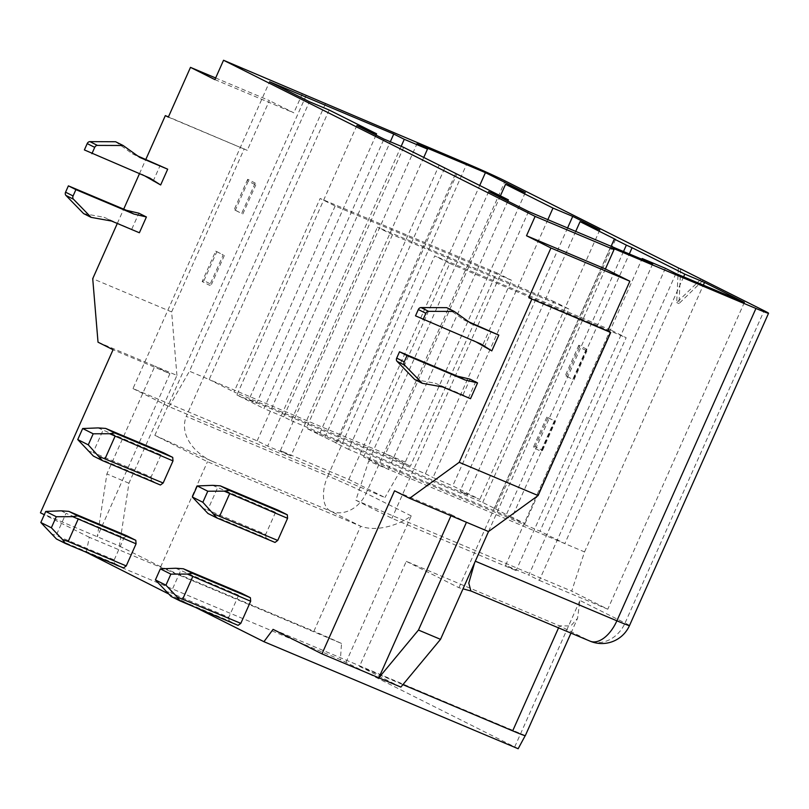 <?xml version="1.0" encoding="UTF-8"?>
<svg xmlns="http://www.w3.org/2000/svg" width="809" height="809" viewBox="0 0 809 809"><rect width="100%" height="100%" fill="white"/><g stroke="black" fill="none" stroke-linecap="round" stroke-linejoin="round"><path stroke-width="0.61" stroke-dasharray="4.04 3.03" d="M623.506 251.508L506.373 514.605L512.107 517.204L629.321 253.955M98.02 342.187L154.883 366.133L106.889 473.932L97.313 536.741L169.92 373.667L113.058 349.721M40.45 512.795L119.358 546.024L128.934 483.216L176.928 375.416L154.883 366.133L169.92 373.667M615.548 239.434L495.573 508.912L482.71 502.47L306.318 428.204L319.181 434.645L439.166 165.157M575.725 231.394L460.078 491.134L467.673 494.936L553.811 301.464L568.848 308.998L482.71 502.47M518.154 748.74A30.267 0.92 24 0 0 514.716 746.929L345.989 662.379A30.267 0.92 24 0 0 340.407 659.669L86.179 552.618M680.642 269.073L679.004 303.567L703.203 280.197M400.87 687.094L359.52 666.363L406.28 561.335L559.454 625.832L570.77 625.974L577.545 618.319L579.932 600.43L625.054 623.041L764.111 310.717M359.52 666.363L402.902 684.636M335.169 206.012L249.03 399.494L425.413 473.761L511.561 280.288L335.169 206.012L320.131 198.478L233.993 391.95L410.375 466.227L496.524 272.754L320.131 198.478M168.333 117.123L247.251 150.343L168.424 116.921M215.659 77.967L269.397 100.599L247.251 150.343M525.314 735.644A30.267 0.92 24 0 0 525.274 735.563L273.088 629.372M406.28 561.335L458.905 587.708L463.011 588.831M665.382 268.305L528.793 575.098L505.585 565.329L641.861 259.234M325.329 104.027L186.272 416.362L327.847 475.975L466.904 163.64M495.573 508.912L506.373 514.605M611.119 246.29L494.339 508.578M652.701 263.805L516.102 570.608L505.585 565.329M683.605 276.82L564.813 543.618L540.007 531.179L363.615 456.913L388.431 469.341L368.702 461.039L355.849 500.235L391.94 518.316L516.102 570.608M363.615 456.913L449.753 263.431L434.716 255.897L348.578 449.379L524.97 523.645L512.107 517.204M524.97 523.645L611.108 330.173L626.146 337.707L540.007 531.179M132.989 388.563L169.081 406.644L384.922 497.535L348.831 479.444L280.369 450.613L290.886 455.892L267.678 446.113L257.151 440.844L132.989 388.563L269.579 81.76M610.269 247.746L458.905 587.708M578.819 345.231L565.289 375.639L572.802 379.401L586.343 349.003L586.889 350.873L579.365 347.101L578.819 345.231L586.343 349.003M542.586 450.37L555.51 421.358L546.823 417.1L554.347 420.862L540.806 451.27L533.293 447.498L535.062 446.608L542.586 450.37L540.806 451.27M546.823 417.1L533.293 447.498M345.989 662.379L411.215 515.889C399.828 524.545 377.216 532.393 360.662 526.214L330.588 511.146A30.267 16.797 112.8 0 1 327.847 475.975A30.267 0.92 24 0 1 366.103 493.278A30.267 25.17 -63.4 0 1 330.588 511.146L212.221 461.302L154.843 435.343L207.478 461.717L360.662 526.214L313.892 631.253L160.718 566.745L207.478 461.717M568.848 308.998L392.466 234.721L377.429 227.187L553.811 301.464M176.928 375.416L171.639 311.91L92.722 278.69M528.53 211.523L391.94 518.316M280.369 450.613L416.959 143.82M348.831 479.444L479.717 185.473M488.687 191.551L368.702 461.039M614.021 249.617L474.62 562.74M507.84 201.148L388.431 469.341L584.543 551.92L571.69 591.116L355.849 500.235M675.909 273.573L539.32 580.377L528.793 575.098M539.32 580.377L607.781 609.207L571.69 591.116M450.977 515.748L451.422 514.736L394.559 490.79M451.422 514.736L466.459 522.27M567.574 227.956L452.737 485.875L479.808 499.436L460.078 491.134M599.793 229.948L479.808 499.436M700.887 279.216L676.688 302.586L678.326 267.91M392.466 234.721L306.318 428.204M403.671 147.369L283.686 416.857L291.28 420.67L377.429 227.187M496.524 272.754L511.561 280.288M291.28 420.67L467.673 494.936M283.686 416.857L263.956 408.555L383.941 139.067M356.88 125.506L236.895 394.984L263.956 408.555M376.033 135.103L256.625 403.297L236.895 394.984M584.543 551.92L703.334 285.122M423.764 157.442L290.886 455.892M401.163 146.318L267.678 446.113M257.151 440.844L390.322 141.747M114.2 559.899L124.05 537.783L66.025 513.351L56.175 535.467L114.2 559.899L114.474 563.418L56.448 538.986M319.181 434.645L336.948 443.271L456.832 174.006M324.915 437.244L444.899 167.756M329.162 110.034L209.177 379.522L189.448 371.21L309.432 101.732M348.578 449.379L335.725 442.928L455.7 173.45M86.25 552.254L89.324 537.287L341.519 643.479L340.407 659.669M128.934 483.216L106.889 473.932M611.108 330.173L434.716 255.897M449.753 263.431L626.146 337.707M676.688 302.586L679.004 303.567M525.274 192.613L405.299 462.101L384.922 497.535M405.299 462.101L209.177 379.522L233.993 391.95M169.081 406.644L189.448 371.21M168.211 593.725L195.849 607.569M212.221 461.302C195.808 454.233 178.819 435.687 186.272 416.362M214.921 79.616L293.839 112.835L269.397 100.599M547.845 219.654L433.007 477.573L452.737 485.875M249.03 399.494L256.625 403.297M341.519 643.479A30.267 0.92 24 0 0 313.892 631.253M306.207 95.381L154.843 435.343M500.407 195.849L385.569 453.798L410.375 466.227M302.455 93.49L293.839 112.835M89.324 537.287L44.283 514.726M119.358 546.024L160.718 566.745M335.725 442.928L336.948 443.271M425.413 473.761L433.007 477.573M171.639 311.91L244.237 148.836M117.305 223.466L123.686 209.147M139.461 173.723L145.842 159.393M744.381 302.404L607.781 609.207M98.031 427.91L160.961 454.87L163.701 452.858M247.696 179.305L234.155 209.703L241.669 213.475L255.209 183.067L255.755 184.937L248.232 181.176L247.696 179.305L255.209 183.067M203.939 280.672L216.852 251.66L215.7 251.164L202.159 281.572L203.939 280.672L211.452 284.444L209.673 285.334L202.159 281.572M215.7 251.164L223.213 254.936L209.673 285.334M50.916 533.738L56.175 535.467M160.415 485.016L151.394 480.495L93.369 456.064M160.961 454.87L151.121 476.976L93.096 452.544L102.945 430.439M151.121 476.976L151.394 480.495M87.827 450.815L93.096 452.544M124.05 537.783L126.78 535.78M61.11 510.833L66.025 513.351M579.365 347.101L566.452 376.124L565.289 375.639M566.452 376.124L572.802 379.401M573.965 379.896L586.889 350.873M555.51 421.358L554.347 420.862M547.986 417.586L535.062 446.608M470.514 398.695L462.991 394.923L435.141 383.203L442.665 386.965M462.991 394.923L470.019 379.138M414.734 379.522L435.141 383.203M481.062 344.058L415.513 315.854M476.309 342.055L473.538 340.286M446.73 307.663L463.446 319.626L468.917 321.931M484.267 347.142L491.296 331.356M463.446 319.626L470.969 323.398M248.232 181.176L235.318 210.198L234.155 209.703M235.318 210.198L241.669 213.475M242.831 213.96L255.755 184.937M216.852 251.66L223.213 254.936M224.376 255.422L211.452 284.444M139.381 232.759L104.007 217.267L111.531 221.039M131.857 228.998L138.885 213.212M83.6 213.596L104.007 217.267M149.928 178.122L84.389 149.928M145.175 176.129L142.404 174.36M115.596 141.737L132.312 153.7L137.793 156.006M132.312 153.7L139.836 157.462M153.134 181.206L160.162 165.42M175.695 568.252L238.635 595.212L241.365 593.199M238.635 595.212L228.795 617.318L170.77 592.886L180.609 570.78M228.795 617.318L229.068 620.837L171.043 596.405M165.501 591.157L170.77 592.886M238.089 625.357L229.068 620.837M212.615 485.339L275.556 512.289L278.286 510.277M275.556 512.289L265.706 534.395L207.691 509.963L217.53 487.857M265.706 534.395L265.979 537.914L207.964 513.482M202.422 508.234L207.691 509.963M275.009 542.434L265.979 537.914M114.474 563.418L123.494 567.938M411.215 515.889L366.103 493.278L505.16 180.953M514.716 746.929L579.932 600.43M558.544 627.885L559.454 625.832L589.539 640.91L471.172 591.066M629.493 625.579A30.267 0.92 24 0 0 625.054 623.041A30.267 25.17 116.6 0 1 589.539 640.91A30.267 16.797 -67.2 0 0 590.095 641.163M570.962 633.113L577.545 618.319"/><path stroke-width="1.21" d="M629.321 253.955L632.092 247.716L626.358 245.117L623.506 251.508M528.793 297.742L550.939 247.989L629.857 281.219L607.701 330.972L528.793 297.742L610.714 332.479L538.106 495.553L459.199 462.323L409.597 498.324L394.559 490.79L321.962 653.864L273.088 629.372L263.926 641.689L518.154 748.74L525.274 735.563M531.796 299.249L459.199 462.323M607.701 330.972L610.714 332.479M479.717 185.473L485.43 172.641L525.274 192.613L505.554 184.31L552.992 208.085L572.721 216.387L599.793 229.948L580.063 221.646L615.548 239.434L614.324 239.09L611.119 246.29M580.063 221.646L575.725 231.394M550.939 247.989L526.507 235.743L535.123 216.397L223.537 60.26L466.904 163.64A30.267 0.92 -156 0 1 505.16 180.953L680.642 269.073M680.642 268.891L764.111 310.717A30.267 0.92 24 0 1 768.55 313.255A30.267 0.92 24 0 1 755.94 308.472L614.355 248.859L605.415 268.972L629.857 281.219M402.902 684.636L512.694 730.871A30.267 0.92 24 0 0 525.314 735.644L570.962 633.113M215.659 77.967L190.489 67.369L168.333 117.123L165.329 115.616L168.424 116.921M321.962 653.864L400.87 687.094L440.521 639.343L418.465 630.059L466.459 522.27L409.597 498.324M463.011 588.831L471.02 591.025M526.507 235.743L605.415 268.972M641.861 259.234L642.174 258.526L665.382 268.305L675.909 273.573L744.381 302.404L704.528 282.432L703.334 285.122M642.174 258.526L652.701 263.805L528.53 211.523L488.687 191.551L508.406 199.853L507.84 201.148M632.092 247.716L684.798 274.13L683.605 276.82M450.977 515.748L378.824 677.811L418.465 630.059M117.305 223.466L92.722 278.69L98.02 342.187L113.058 349.721L40.45 512.795L44.283 514.726M440.521 639.343L488.515 531.553L538.106 495.553M614.355 248.859L610.269 247.746L614.031 249.627L535.123 216.397M614.324 239.09L626.358 245.117M485.43 172.641L416.959 143.82L427.486 149.089L423.764 157.442M572.721 216.387L567.574 227.956M508.406 199.853L403.671 147.369L383.941 139.067L356.88 125.506L376.6 133.809L376.033 135.103M216.984 518.003L275.009 542.434L277.74 540.432L287.579 518.316L224.214 491.144L207.782 491.215L202.857 502.278L192.33 496.999L207.964 513.482L216.984 518.003L202.857 502.278M287.579 518.316L287.306 514.797L229.291 490.365L224.214 491.144M65.478 543.506L123.494 567.938L126.234 565.926L68.209 541.494L62.515 539.552L65.478 543.506L56.448 538.986L40.824 522.493L51.351 527.771L56.276 516.718L45.749 511.44L61.11 510.833L68.755 511.349L77.785 515.869L72.709 516.648L56.276 516.718M62.515 539.552L51.351 527.771M684.798 274.13L704.528 282.432M287.306 514.797L278.286 510.277L220.26 485.845L229.291 490.365M376.6 133.809L329.162 110.034L309.432 101.732L269.579 81.76L393.75 134.041L404.278 139.32L427.486 149.089M404.278 139.32L401.163 146.318M390.322 141.747L393.75 134.041M168.211 593.725L86.25 552.254M590.095 641.163A30.267 30.267 0 0 0 629.493 625.579A30.267 0.92 24 0 1 616.883 620.806A30.267 16.797 -67.2 0 1 590.095 641.163L470.878 590.964L468.795 583.107L474.62 562.74M195.849 607.569L263.926 641.689M190.489 67.369L214.921 79.616L223.537 60.26M552.992 208.085L547.845 219.654M505.554 184.31L500.407 195.849M488.515 531.553L466.459 522.27M123.686 209.147L139.461 173.723M145.842 159.393L165.329 115.616M82.67 428.527L98.031 427.91L105.676 428.426L163.701 452.858L172.722 457.378L114.696 432.946L109.63 433.725L93.197 433.796L88.272 444.849L77.745 439.58L82.67 428.527L93.197 433.796M68.755 511.349L126.78 535.78L135.801 540.301L77.785 515.869M99.436 456.63L163.155 483.003L160.415 485.016L102.389 460.584L88.272 444.849M163.155 483.003L172.995 460.897L109.63 433.725M105.13 458.572L114.969 436.466M172.995 460.897L172.722 457.378M114.696 432.946L105.676 428.426M77.745 439.58L93.369 456.064L102.389 460.584M40.824 522.493L45.749 511.44M126.234 565.926L136.074 543.82L72.709 516.648M68.209 541.494L78.058 519.388M136.074 543.82L135.801 540.301M470.514 398.695L442.665 386.965L422.247 383.294L404.611 365.152A3.024 2.518 116.6 0 1 404.217 361.886L407.038 355.555L465.064 379.987L477.543 382.91L470.514 398.695M465.064 379.987L457.54 376.215L470.019 379.138L477.543 382.91M457.54 376.215L399.515 351.784L396.703 358.114A3.024 2.518 116.6 0 0 397.098 361.38L414.734 379.522L422.247 383.294M399.515 351.784L407.038 355.555M421.054 307.572L428.568 311.344L454.243 311.435L446.73 307.663L421.054 307.572A3.024 2.518 116.6 0 0 418.334 309.523L415.513 315.854L481.062 344.058L491.791 350.904L476.309 342.055M468.917 321.931L498.819 335.118L491.791 350.904M454.243 311.435L470.969 323.398L498.819 335.118M428.568 311.344A3.024 2.518 116.6 0 0 425.858 313.295L423.036 319.626M126.406 210.289L133.93 214.061L146.409 216.974L138.885 213.212L126.406 210.289L68.391 185.858L65.569 192.188A3.024 2.518 116.6 0 0 65.964 195.454L83.6 213.596L91.114 217.368L111.531 221.039L139.381 232.759L146.409 216.974M133.93 214.061L75.904 189.63L73.083 195.96A3.024 2.518 116.6 0 0 73.477 199.216L91.114 217.368M68.391 185.858L75.904 189.63M89.92 141.636L97.434 145.408L123.11 145.499L115.596 141.737L89.92 141.636A3.024 2.518 116.6 0 0 87.2 143.597L84.389 149.928L149.928 178.122L160.657 184.978L145.175 176.129M160.657 184.978L167.685 169.192L139.836 157.462L123.11 145.499M97.434 145.408A3.024 2.518 116.6 0 0 94.724 147.359L91.902 153.69M137.793 156.006L167.685 169.192M165.936 585.19L155.409 579.922L171.043 596.405L180.063 600.925L238.089 625.357L240.819 623.345L177.1 596.971L165.936 585.19L170.861 574.137L160.334 568.858L175.695 568.252L183.35 568.767L241.365 593.199L250.396 597.72L192.37 573.288L187.304 574.066L170.861 574.137M177.1 596.971L180.063 600.925M155.409 579.922L160.334 568.858M277.74 540.432L214.021 514.049M219.714 516L229.564 493.884M192.37 573.288L183.35 568.767M192.33 496.999L197.254 485.946L212.615 485.339L220.26 485.845M197.254 485.946L207.782 491.215M240.819 623.345L250.669 601.239L187.304 574.066M250.669 601.239L250.396 597.72M182.794 598.913L192.643 576.807M512.694 730.871L558.544 627.885M475.318 561.193L616.883 620.806L755.94 308.472M397.098 361.38L404.611 365.152M396.703 358.114L404.217 361.886M418.334 309.523L425.858 313.295M65.569 192.188L73.083 195.96M65.964 195.454L73.477 199.216M87.2 143.597L94.724 147.359M629.493 625.579L768.55 313.255"/></g></svg>
